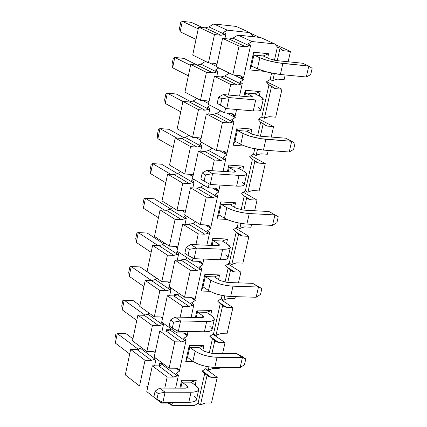 <?xml version="1.0" encoding="UTF-8"?>
<svg xmlns="http://www.w3.org/2000/svg" width="427" height="427" viewBox="0 0 427 427"><rect width="100%" height="100%" fill="white"/><g stroke="black" fill="none" stroke-linecap="round" stroke-linejoin="round"><path stroke-width="0.64" d="M156.159 358.509L155.049 359.23L151.382 360.372L145.015 360.303L139.533 385.997L145.885 386.019L147.891 386.44L145.885 386.019L139.533 385.997L125.298 374.911L139.533 385.997L145.015 360.303L130.662 349.467L125.298 374.911L130.662 349.467L145.015 360.303L151.382 360.372L136.976 349.553L130.662 349.467L136.976 349.553L151.377 360.372L155.049 359.23L156.159 358.509L154.585 365.838L156.159 358.509M153.88 356.807L154.2 357.041L153.88 356.807L154.312 356.524L153.88 356.807M141.716 347.722L140.616 348.432L155.049 359.23L140.616 348.432L136.976 349.553L141.716 347.722M155.15 352.617L153.939 351.715L155.15 352.617M161.289 322.257L163.594 323.906L162.073 330.994L163.594 323.906L161.289 322.257L161.721 321.979L161.289 322.257M159.89 365.485L159.383 363.633L158.897 365.87L159.383 363.633L159.89 365.485L160.835 365.496L159.89 365.485M163.071 363.671L159.383 363.633L163.071 363.671M166.797 329.228L166.397 331.074L166.797 329.228L167.245 331L166.797 329.228L170.885 329.308L166.797 329.228M174.291 294.465L173.976 295.916L174.291 294.465L174.616 295.874L174.291 294.465L177.851 294.571L174.291 294.465M181.859 259.344L181.635 260.385L181.859 259.344L182.078 260.369L181.859 259.344L184.88 259.461L181.859 259.344M189.508 223.849L189.374 224.474L189.508 223.849L189.631 224.474L189.508 223.849L191.846 223.967L189.508 223.849M197.237 187.987L198.502 188.061L197.237 187.987M208.963 101.781L207.223 100.873L208.963 101.781M202.734 100.473L208.589 103.537L202.734 100.473M208.846 102.347L208.531 102.01L208.846 102.347M197.162 98.541L193.127 101.018L208.728 109.248L209.87 108.543L207.41 107.241L210.33 105.442L207.41 107.241L209.87 108.543L208.686 114.068L209.87 108.543L208.728 109.248L204.971 110.219L198.47 109.67L192.572 137.329L199.057 137.82L201.101 138.433L199.057 137.82L192.572 137.329L177.178 128.773L192.572 137.329L198.47 109.67L182.948 101.412L177.178 128.773L182.948 101.412L198.47 109.67L204.971 110.219L189.401 101.973L182.948 101.412L189.401 101.973L204.971 110.219L208.728 109.248L193.127 101.018L189.401 101.973L193.127 101.018L197.162 98.541M200.973 139.042L200.631 138.85L200.973 139.042M201.048 138.674L199.66 137.905L201.048 138.674M195.897 137.579L200.711 140.248L195.897 137.579M200.941 139.181L200.631 138.85L200.941 139.181M188.915 135.295L185.387 137.478L200.818 146.098L201.955 145.388L199.521 144.032L201.934 142.527L199.521 144.032L201.955 145.388L200.706 151.19L201.955 145.388L200.818 146.098L197.071 147.096L190.586 146.621L184.752 173.981L191.216 174.408L193.26 174.99L191.216 174.408L184.752 173.981L169.535 165.046L184.752 173.981L190.586 146.621L175.241 137.969L169.535 165.046L175.241 137.969L190.586 146.621L197.071 147.096L181.672 138.455L175.241 137.969L181.672 138.455L197.071 147.096L200.818 146.098L185.387 137.478L181.672 138.455L185.387 137.478L188.915 135.295M193.148 175.502L192.812 175.305L193.148 175.502M193.217 175.177L192.161 174.558L193.217 175.177M188.958 174.259L192.919 176.575L188.958 174.259M193.121 175.625L192.812 175.305L193.121 175.625M180.781 171.654L177.733 173.554L192.988 182.559L194.12 181.849L191.712 180.429L193.655 179.212L191.712 180.429L194.12 181.849L192.817 187.917L194.12 181.849L192.988 182.559L189.252 183.583L182.793 183.178L177.018 210.255L183.466 210.607L185.499 211.157L183.466 210.607L177.018 210.255L161.972 200.936L177.018 210.255L182.793 183.178L167.619 174.141L161.972 200.936L167.619 174.141L182.793 183.178L189.252 183.583L174.029 174.558L167.619 174.141L174.029 174.558L189.252 183.583L192.988 182.559L177.733 173.554L174.029 174.558L177.733 173.554L180.781 171.654M185.409 211.578L185.072 211.37L185.409 211.578M185.467 211.296L184.726 210.831L185.467 211.296M181.966 210.522L185.206 212.523L181.966 210.522M185.387 211.691L185.072 211.37L185.387 211.691M172.764 207.618L170.154 209.257L185.238 218.635L186.369 217.925L183.989 216.446L185.489 215.496L183.989 216.446L186.369 217.925L185.008 224.255L186.369 217.925L185.238 218.635L181.518 219.686L175.075 219.35L169.364 246.139L175.791 246.422L177.819 246.95L175.791 246.422L169.364 246.139L154.483 236.451L169.364 246.139L175.075 219.35L160.072 209.94L154.483 236.451L160.072 209.94L175.075 219.35L181.518 219.686L166.466 210.287L160.072 209.94L166.466 210.287L181.518 219.686L185.238 218.635L170.154 209.257L166.466 210.287L170.154 209.257L172.764 207.618M177.749 247.281L177.418 247.068L177.749 247.281M177.803 247.036L177.354 246.742L177.803 247.036M174.942 246.384L177.573 248.092L174.942 246.384M177.728 247.372L177.418 247.068L177.728 247.372M164.849 243.203L162.655 244.591L177.573 254.337L178.7 253.622L176.34 252.085L177.429 251.391L176.34 252.085L178.7 253.622L177.28 260.214L178.7 253.622L177.573 254.337L173.864 255.41L167.443 255.143L161.79 281.655L168.195 281.868L170.224 282.37L168.195 281.868L161.79 281.655L147.075 271.604L161.79 281.655L167.443 255.143L152.604 245.365L147.075 271.604L152.604 245.365L167.443 255.143L173.864 255.41L158.977 245.642L152.604 245.365L158.977 245.642L173.864 255.41L177.573 254.337L162.655 244.591L158.977 245.642L162.655 244.591L164.849 243.203M170.17 282.61L169.845 282.386L170.17 282.61M167.907 281.857L170.021 283.293L167.907 281.857M170.154 282.69L169.845 282.386L170.154 282.69M157.04 278.409L155.236 279.562L169.983 289.666L171.104 288.946L168.777 287.355L169.482 286.907L168.777 287.355L171.104 288.946L169.636 295.788L171.104 288.946L169.983 289.666L166.29 290.76L159.89 290.563L154.296 316.797L160.68 316.946L162.703 317.421L160.68 316.946L154.296 316.797L139.741 306.394L154.296 316.797L159.89 290.563L145.212 280.422L139.741 306.394L145.212 280.422L159.89 290.563L166.29 290.76L151.569 280.64L145.212 280.422L151.569 280.64L166.29 290.76L169.983 289.666L155.236 279.562L151.569 280.64L155.236 279.562L157.04 278.409M162.666 317.571L162.345 317.341L162.666 317.571M160.888 316.957L162.548 318.136L160.888 316.957M162.655 317.64L162.345 317.341L162.655 317.64M149.327 313.247L147.886 314.176L162.479 324.627L163.594 323.906L162.479 324.627L158.796 325.748L152.412 325.614L146.877 351.576L153.245 351.661L155.257 352.11L153.245 351.661L146.877 351.576L132.482 340.831L146.877 351.576L152.412 325.614L137.9 315.126L132.482 340.831L137.9 315.126L152.412 325.614L158.796 325.748L144.235 315.275L137.9 315.126L144.235 315.275L158.796 325.748L162.479 324.627L147.886 314.176L144.235 315.275L147.886 314.176L149.327 313.247M225.963 33.653L224.81 34.352L221.026 35.27L214.487 34.571L208.461 62.828L214.984 63.474L217.039 64.141L214.984 63.474L208.461 62.828L192.716 55.078L208.461 62.828L214.487 34.571L198.603 27.125L192.716 55.078L198.603 27.125L214.487 34.571L221.026 35.27L205.099 27.835L198.603 27.125L205.099 27.835L208.851 26.933L213.788 23.949L236.238 26.426L249.854 32.623L227.271 30.162L223.444 32.479L227.271 30.162L213.788 23.949L208.851 26.933L224.81 34.352L225.963 33.653L223.444 32.479L225.963 33.653L224.901 38.606L225.963 33.653M214.856 63.458L216.964 64.493L214.856 63.458M217.877 71.298L216.729 71.998L212.956 72.948L206.433 72.323L200.471 100.276L206.978 100.847L209.027 101.487L206.978 100.847L200.471 100.276L184.907 92.12L200.471 100.276L206.433 72.323L190.736 64.466L184.907 92.12L190.736 64.466L206.433 72.323L212.956 72.948L197.205 65.101L190.736 64.466L197.205 65.101L212.956 72.948L216.729 71.998L200.946 64.173L197.205 65.101L200.946 64.173L205.526 61.381L200.946 64.173L216.729 71.998L217.877 71.298L215.384 70.065L218.848 67.941L215.384 70.065L217.877 71.298L216.751 76.54L217.877 71.298M147.827 386.745L147.069 386.157L147.827 386.745M216.521 64.771L216.831 65.117L216.521 64.771M252.256 36.626L252.474 35.622L249.854 32.623L252.474 35.622L255.031 36.786L252.474 35.622L252.256 36.626M208.851 26.933L205.099 27.835L221.026 35.27L224.81 34.352L208.851 26.933M259.627 37.421L250.361 33.199L259.627 37.421M209.411 62.924L216.548 66.431L209.411 62.924M249.854 32.623L236.238 26.426L213.788 23.949L227.271 30.162L249.854 32.623M179.505 28.31L180.744 22.375L179.505 28.31L180.135 31.785L179.505 28.31M182.308 21.35L180.744 22.375L182.308 21.35L180.135 31.785L182.308 21.35L198.245 28.844L182.308 21.35L191.291 22.337L182.308 21.35M180.135 31.785L196.02 39.396L180.135 31.785M251.503 65.971L257.396 68.795L259.824 57.794L253.905 55.014L259.824 57.794C266.17 60.442 273.851 62.326 282.861 63.458L308.801 66.068L302.652 63.244L276.776 60.618L269.122 58.739L263.187 55.964L269.122 58.739L276.776 60.618L302.652 63.244L308.801 66.068L277.502 62.71L266.987 60.33L259.824 57.794L257.396 68.795L251.503 65.971L249.726 69.927L264.623 71.384L249.726 69.927L251.503 65.971L253.905 55.014L253.617 52.201L249.726 69.927L253.617 52.201L253.905 55.014L263.187 55.964L268.604 53.749L263.187 55.964L253.905 55.014L251.503 65.971M202.414 27.541L191.291 22.337L202.414 27.541M306.308 76.999L280.39 74.479C271.391 73.375 263.726 71.48 257.396 68.795L267.862 72.248L280.39 74.479L282.861 63.458L280.39 74.479L306.308 76.999L308.801 66.068L306.308 76.999L310.723 74.549L312.137 68.331L308.801 66.068L312.137 68.331L310.723 74.549L306.308 76.999M164.63 99.806L165.836 93.993L164.63 99.806L165.212 103.43L164.63 99.806M167.341 93.209L165.836 93.993L167.341 93.209L165.212 103.43L167.341 93.209L182.927 101.503L167.341 93.209L176.271 93.999L167.341 93.209M165.212 103.43L180.749 111.837L165.212 103.43M234.989 141.177L240.753 144.294L243.123 133.528L237.343 130.454L243.123 133.528C249.341 136.426 256.926 138.353 265.872 139.309L291.662 141.305L285.658 138.188L259.931 136.176L252.373 134.254L246.571 131.185L252.373 134.254L259.931 136.176L285.658 138.188L291.662 141.305L260.55 138.652L250.163 136.256L243.123 133.528L240.753 144.294L234.989 141.177L233.206 145.217L244.901 146.093L233.206 145.217L234.989 141.177L237.343 130.454L237.012 127.87L233.206 145.217L237.012 127.87L237.343 130.454L246.571 131.185L251.914 129.066L246.571 131.185L237.343 130.454L234.989 141.177M191.109 101.85L176.271 93.999L191.109 101.85M289.228 152.001L263.459 150.09C254.519 149.156 246.95 147.224 240.753 144.294L244.623 145.991L251.049 147.966L263.459 150.09L265.872 139.309L263.459 150.09L289.228 152.001L291.662 141.305L289.228 152.001L293.627 149.413L295.014 143.328L291.662 141.305L295.014 143.328L293.627 149.413L289.228 152.001M150.048 169.861L151.238 164.165L150.048 169.861L150.592 173.629L150.048 169.861M152.679 163.61L151.238 164.165L152.679 163.61L150.592 173.629L152.679 163.61L170.747 174.344L152.679 163.61L161.555 164.214L152.679 163.61M150.592 173.629L165.793 182.793L150.592 173.629M218.832 214.781L224.463 218.176L226.785 207.639L221.138 204.282L226.785 207.639C232.875 210.773 240.364 212.737 249.251 213.532L274.897 214.936L269.021 211.536L243.443 210.111L235.976 208.157L230.308 204.805L235.976 208.157L243.443 210.111L269.021 211.536L278.26 216.735L274.897 214.936L249.251 213.532L242.141 212.646L233.702 210.548L226.785 207.639L224.463 218.176L218.832 214.781L217.039 218.902L226.881 219.419L217.039 218.902L218.832 214.781L221.138 204.282L220.764 201.923L217.039 218.902L220.764 201.923L221.138 204.282L230.308 204.805L235.581 202.782L230.308 204.805L221.138 204.282L218.832 214.781M177.557 173.661L161.555 164.214L177.557 173.661M272.511 225.408L246.886 224.084C238.01 223.31 230.537 221.341 224.463 218.176L228.258 220.001L234.594 222.051L241.613 223.518L246.886 224.084L249.251 213.532L246.886 224.084L272.511 225.408L274.897 214.936L272.511 225.408L276.899 222.691L278.26 216.735L276.899 222.691L272.511 225.408M274.897 214.936L269.021 211.536L274.897 214.936M135.765 238.517L136.923 232.934L135.765 238.517L136.261 242.419L135.765 238.517M138.311 232.603L136.923 232.934L138.311 232.603L136.261 242.419L138.311 232.603L158.123 245.605L138.311 232.603L147.134 233.025L138.311 232.603M136.261 242.419L151.137 252.314L136.261 242.419M203.012 286.832L208.52 290.493L210.794 280.176L205.27 276.552L210.794 280.176C216.761 283.533 224.159 285.535 232.982 286.175L258.479 287.013L252.736 283.347L227.303 282.482L219.932 280.491L214.386 276.877L219.932 280.491L227.303 282.482L252.736 283.347L261.852 288.593L258.479 287.013L232.982 286.175C224.111 285.578 216.719 283.576 210.794 280.176L208.52 290.493L203.012 286.832L201.213 291.027L209.86 291.294L201.213 291.027L203.012 286.832L205.27 276.552L204.859 274.406L201.213 291.027L204.859 274.406L205.27 276.552L214.386 276.877L219.59 274.94L214.386 276.877L205.27 276.552L203.012 286.832M163.781 243.881L147.134 233.025L163.781 243.881M256.147 297.261L230.665 296.503C221.853 295.884 214.471 293.883 208.52 290.493C214.423 293.925 221.81 295.927 230.665 296.503L232.982 286.175L230.665 296.503L256.147 297.261L258.479 287.013L256.147 297.261L260.518 294.422L261.852 288.593L260.518 294.422L256.147 297.261M258.479 287.013L261.852 288.593L252.736 283.347L258.479 287.013M121.759 305.817L122.896 300.341L121.759 305.817L122.218 309.847L121.759 305.817M124.225 300.224L122.896 300.341L124.225 300.224L122.218 309.847L124.225 300.224L145.1 315.227L124.225 300.224L132.994 300.469L124.225 300.224M122.218 309.847L136.779 320.442L122.218 309.847M187.528 357.372L192.908 361.29L195.134 351.191L189.737 347.311L195.134 351.191C200.984 354.768 208.291 356.796 217.055 357.287L242.408 357.58L236.793 353.663L211.504 353.337L204.223 351.314L198.801 347.445L204.223 351.314L211.504 353.337L236.793 353.663L242.579 356.716L245.787 358.952L242.408 357.58L217.055 357.287C208.248 356.844 200.941 354.816 195.134 351.191L192.908 361.29L187.528 357.372L185.718 361.642L193.538 361.722L185.718 361.642L187.528 357.372L189.737 347.311L189.289 345.368L185.718 361.642L189.289 345.368L189.737 347.311L198.801 347.445L203.93 345.587L198.801 347.445L189.737 347.311L187.528 357.372M139.944 305.428L132.994 300.469L139.944 305.428M240.118 367.62L214.792 367.396C206.038 366.932 198.742 364.893 192.908 361.29C198.699 364.946 205.99 366.98 214.792 367.396L217.055 357.287L214.792 367.396L240.118 367.62L242.408 357.58L240.118 367.62L244.484 364.663L245.787 358.952L244.484 364.663L240.118 367.62M242.408 357.58L245.787 358.952L242.579 356.716L236.793 353.663L242.408 357.58M172.028 64.242L173.25 58.371L172.028 64.242L172.636 67.792L174.787 57.464L173.25 58.371L174.787 57.464L183.743 58.355L197.295 65.107L183.743 58.355L174.787 57.464L172.636 67.792L172.028 64.242M254.834 93.78L260.705 96.705L254.834 93.78L260.214 91.613L254.834 93.78L245.584 92.937L251.428 95.867L245.584 92.937L245.269 90.241L243.913 96.417L245.269 90.241L245.584 92.937L254.834 93.78M258.298 107.556C262.781 110.203 261.11 111.319 253.27 110.897L226.721 108.623L217.199 103.387L226.721 108.623L253.27 110.897C258.404 111.244 260.95 110.887 260.913 109.814L263.336 98.92C263.379 99.961 260.833 100.302 255.698 99.934C263.539 100.388 265.21 99.31 260.705 96.705L263.336 98.92M188.344 75.803L172.636 67.792L188.344 75.803M251.183 96.988L251.428 95.867L252.266 96.699L250.644 96.993L223.23 94.559L229.123 97.569L255.698 99.934L253.27 110.897L255.698 99.934L229.123 97.569L226.721 108.623L229.123 97.569L221.907 98.818L220.545 105.127L221.907 98.818L218.56 97.094L217.199 103.387L218.56 97.094L223.23 94.559L249.731 96.94L252.293 96.603L251.428 95.867L251.183 96.988M190.543 65.363L174.787 57.464L190.543 65.363M223.23 94.559L218.56 97.094L221.907 98.818L229.123 97.569L223.23 94.559M226.721 108.623L217.199 103.387L226.721 108.623M157.301 135.012L158.497 129.258L157.301 135.012L157.867 138.711L159.976 128.591L158.497 129.258L159.976 128.591L168.873 129.285L184.411 137.98L168.873 129.285L159.976 128.591L157.867 138.711L157.301 135.012M238.394 168.195L244.132 171.403L238.394 168.195L243.705 166.119L238.394 168.195L229.198 167.565L234.909 170.784L229.198 167.565L228.845 165.1L227.388 171.723L228.845 165.1L229.198 167.565L238.394 168.195M241.773 182.025C246.144 184.955 244.431 186.321 236.633 186.124L210.239 184.469L236.633 186.124C241.735 186.337 244.292 185.82 244.297 184.571L246.667 173.912C246.667 175.134 244.116 175.63 239.003 175.401C246.806 175.625 248.519 174.291 244.132 171.403L246.667 173.912M173.234 147.496L157.867 138.711L173.234 147.496M234.62 172.113L234.909 170.784L235.699 171.44L235.603 171.846L233.638 172.129L206.833 170.346L212.587 173.656L239.003 175.401L236.633 186.124L239.003 175.401L212.587 173.656L210.239 184.469L212.587 173.656L205.446 174.915L204.111 181.085L210.239 184.469L204.111 181.085L205.446 174.915L202.174 173.02L200.845 179.175L204.111 181.085L200.845 179.175L202.174 173.02L206.833 170.346L233.174 172.108L235.741 171.611L234.909 170.784L234.62 172.113M176.847 138.092L159.976 128.591L176.847 138.092M206.833 170.346L202.174 173.02L205.446 174.915L212.587 173.656L206.833 170.346M142.869 204.362L144.043 198.726L142.869 204.362L143.392 208.2L145.458 198.283L144.043 198.726L145.458 198.283L154.307 198.79L170.651 208.947L154.307 198.79L145.458 198.283L143.392 208.2L142.869 204.362M222.302 241.031L227.911 244.516L222.302 241.031L227.543 239.051L222.302 241.031L213.164 240.609L218.747 244.1L213.164 240.609L212.769 238.357L211.221 245.413L212.769 238.357L213.164 240.609L222.302 241.031M225.605 254.914C229.865 258.111 228.109 259.717 220.348 259.739L194.114 258.671L220.348 259.739C225.424 259.819 227.986 259.152 228.034 257.732L230.35 247.297C230.313 248.695 227.751 249.341 222.67 249.24C230.436 249.251 232.187 247.676 227.911 244.516L230.35 247.297M158.428 217.733L143.392 208.2L158.428 217.733M218.41 245.626L218.747 244.1L219.51 245.151L217.871 245.674L190.789 244.495L196.415 248.092L222.67 249.24L220.348 259.739L222.67 249.24L196.415 248.092L194.114 258.671L196.415 248.092L189.342 249.357L188.035 255.399L194.114 258.671L188.035 255.399L189.342 249.357L186.145 247.302L184.848 253.328L188.035 255.399L184.848 253.328L186.145 247.302L190.789 244.495L216.975 245.669L219.547 245.023L218.747 244.1L218.41 245.626M164.486 210.18L145.458 198.283L164.486 210.18M190.789 244.495L186.145 247.302L189.342 249.357L196.415 248.092L190.789 244.495M128.724 272.335L129.877 266.806L128.724 272.335L129.205 276.301L131.233 266.581L129.877 266.806L140.029 266.912L156.949 278.468L140.029 266.912L131.233 266.581L129.205 276.301L128.724 272.335M206.551 312.345L212.032 316.087L206.551 312.345L211.717 310.45L206.551 312.345L197.461 312.116L202.921 315.873L197.461 312.116L197.034 310.071L195.395 317.539L197.034 310.071L197.461 312.116L206.551 312.345M209.774 326.265C213.927 329.719 212.134 331.56 204.405 331.784L178.331 331.288L204.405 331.784C209.46 331.747 212.027 330.93 212.112 329.345L214.386 319.134C214.306 320.693 211.739 321.488 206.679 321.51C214.413 321.312 216.195 319.503 212.032 316.087L214.386 319.134M143.92 286.549L129.205 276.301L143.92 286.549M202.542 317.587L202.921 315.873L203.663 316.663L203.54 317.186L201.571 317.672L175.086 317.064L180.584 320.933L206.679 321.51L204.405 331.784L206.679 321.51L180.584 320.933L178.331 331.288L180.584 320.933L173.586 322.209L172.305 328.117L178.331 331.288L172.305 328.117L173.586 322.209L170.458 319.994L169.188 325.892L172.305 328.117L169.188 325.892L170.458 319.994L175.086 317.064L201.112 317.672L203.695 316.877L202.921 315.873L202.542 317.587M151.681 280.64L131.233 266.581L151.681 280.64M175.086 317.064L170.458 319.994L173.586 322.209L180.584 320.933L175.086 317.064M114.863 338.969L115.989 333.546L114.863 338.969L115.301 343.062L117.286 333.53L126.029 333.69L132.909 338.814L126.029 333.69L117.286 333.53L115.301 343.062L114.863 338.969M191.125 382.176L196.489 386.168L191.125 382.176L196.228 380.366L191.125 382.176L182.089 382.138L187.432 386.141L182.089 382.138L180.77 388.148L182.089 382.138L181.63 380.292L179.906 388.148L181.63 380.292L182.089 382.138L191.125 382.176M194.28 396.139C198.32 399.832 196.495 401.892 188.803 402.319L162.884 402.362L188.803 402.319C193.831 402.159 196.404 401.209 196.527 399.464L198.752 389.461C198.635 391.185 196.062 392.114 191.029 392.258C198.726 391.863 200.546 389.83 196.489 386.168L198.752 389.461M129.707 353.994L115.301 343.062L129.707 353.994M187.01 388.036L187.432 386.141L188.147 386.995L188.013 387.572L186.044 388.154L159.714 388.095L165.089 392.226L191.029 392.258L188.803 402.319L191.029 392.258L165.089 392.226L162.884 402.362L165.089 392.226L158.161 393.507L156.912 399.293L162.884 402.362L156.912 399.293L158.161 393.507L155.108 391.148L153.864 396.923L156.912 399.293L153.864 396.923L155.108 391.148L159.714 388.095L185.585 388.164L188.174 387.23L187.432 386.141L187.01 388.036M138.428 349.387L117.286 333.53L138.428 349.387M159.714 388.095L155.108 391.148L158.161 393.507L165.089 392.226L159.714 388.095M178.459 375.157L177.333 375.893L173.618 377.073L167.181 377.036L164.779 388.111L167.181 377.036L152.316 365.816L146.776 391.639L161.518 403.12L167.939 403.109L171.126 404.289L171.926 405.02L172.513 402.346L171.926 405.02L170.026 403.552L171.926 405.02L170.549 403.846L171.126 404.289L167.939 403.109L161.518 403.12L146.776 391.639L152.316 365.816L167.181 377.036L173.618 377.073L158.705 365.875L152.316 365.816L158.705 365.875L173.618 377.073L177.333 375.893L178.459 375.157L175.62 388.138L178.459 375.157L176.1 373.395L178.459 375.157M161.801 401.807L161.518 403.12L161.801 401.807M200.466 404.951L205.216 403.04L211.472 403.024L217.247 377.324L210.975 377.287L207.853 376.08L207.068 375.338L200.466 404.951L198.096 403.157L194.413 405.591L172.246 405.65L169.135 403.243L172.246 405.65L169.893 403.494L172.246 405.65L194.413 405.591L198.096 403.157L200.466 404.951L207.068 375.338L208.344 376.481L210.975 377.287L202.313 370.962L210.975 377.287L217.247 377.324L205.558 368.832L217.247 377.324L211.472 403.024L205.216 403.04L200.466 404.951M163.504 363.996L162.388 364.717L177.333 375.893L162.388 364.717L158.705 365.875L163.504 363.996M176.1 373.395L179.836 370.951L176.244 368.282L179.836 370.951L177.274 368.544L179.836 370.951L176.1 373.395M179.543 370.209L177.322 368.565L179.543 370.209L186.145 340.031L179.543 370.209M183.759 338.323L186.145 340.031L183.759 338.323L187.512 335.889L184.848 333.332L187.239 335.035L184.848 333.332L187.512 335.889L183.439 332.991L187.512 335.889L183.759 338.323M195.16 385.181L196.228 380.366L181.63 380.292L196.228 380.366L195.16 385.181M202.878 350.353L203.93 345.587L189.289 345.368L203.93 345.587L202.878 350.353M210.676 315.158L211.717 310.45L197.034 310.071L211.717 310.45L210.676 315.158M196.271 317.56L197.461 312.116L196.271 317.56M218.555 279.594L219.59 274.94L204.859 274.406L219.59 274.94L218.555 279.594M226.523 243.652L227.543 239.051L212.769 238.357L227.543 239.051L226.523 243.652M212.096 245.45L213.164 240.609L212.096 245.45M234.572 207.325L235.581 202.782L220.764 201.923L235.581 202.782L234.572 207.325M242.707 170.608L243.705 166.119L228.845 165.1L243.705 166.119L242.707 170.608M228.274 171.782L229.198 167.565L228.274 171.782M250.932 133.496L251.914 129.066L237.012 127.87L251.914 129.066L250.932 133.496M259.248 95.979L260.214 91.613L245.269 90.241L260.214 91.613L259.248 95.979M244.799 96.497L245.584 92.937L244.799 96.497M267.649 58.051L268.604 53.749L253.617 52.201L268.604 53.749L267.649 58.051M235.17 115.914L234.364 115.034L231.365 113.47L234.364 115.034L235.17 115.914L236.585 109.472L235.17 115.914L232.614 114.58L235.17 115.914M226.822 113.08L235.298 117.516L232.614 114.58L235.298 117.516L226.822 113.08M220.759 110.908L216.67 113.438L232.843 121.967L234.007 121.247L231.45 119.902L235.298 117.516L231.45 119.902L234.007 121.247L226.967 153.426L223.529 151.105L226.967 153.426L234.007 121.247L232.843 121.967L229.037 122.971L222.467 122.437L216.361 150.544L222.921 151.025L226.155 152.562L224.864 151.574L222.921 151.025L216.361 150.544L200.407 141.679L216.361 150.544L222.467 122.437L206.369 113.876L200.407 141.679L206.369 113.876L222.467 122.437L229.037 122.971L212.897 114.42L206.369 113.876L212.897 114.42L229.037 122.971L232.843 121.967L216.67 113.438L212.897 114.42L216.67 113.438L220.759 110.908M219.724 150.79L227.121 154.894L224.437 152.023L227.121 154.894L219.724 150.79M212.24 148.26L208.67 150.485L224.655 159.42L225.814 158.7L223.289 157.291L227.121 154.894L223.289 157.291L225.814 158.7L223.027 171.43L225.814 158.7L224.655 159.42L220.86 160.451L214.311 159.992L211.984 170.693L214.311 159.992L198.4 151.025L192.497 178.534L208.269 187.8L214.808 188.2L218.042 189.684L215.758 188.35L218.848 190.527L216.35 189.065L218.848 190.527L216.905 188.803L214.808 188.2L208.269 187.8L192.497 178.534L198.4 151.025L214.311 159.992L220.86 160.451L204.907 151.494L198.4 151.025L204.907 151.494L220.86 160.451L224.655 159.42L208.67 150.485L204.907 151.494L208.67 150.485L212.24 148.26M220.038 185.083L218.848 190.527L220.038 185.083M212.529 188.061L219.03 191.867L216.35 189.065L219.03 191.867L212.529 188.061M203.844 185.195L200.749 187.138L216.558 196.473L217.706 195.747L215.213 194.274L219.03 191.867L215.213 194.274L217.706 195.747L210.821 227.233L208.061 225.21L210.821 227.233L217.706 195.747L216.558 196.473L212.774 197.525L206.241 197.141L200.268 224.65L206.791 224.981L210.015 226.411L209.027 225.637L206.791 224.981L200.268 224.65L184.677 214.994L200.268 224.65L206.241 197.141L190.517 187.779L184.677 214.994L190.517 187.779L206.241 197.141L212.774 197.525L197.002 188.174L190.517 187.779L197.002 188.174L212.774 197.525L216.558 196.473L200.749 187.138L197.002 188.174L200.749 187.138L203.844 185.195M205.275 224.906L211.023 228.45L208.349 225.712L211.023 228.45L205.275 224.906M195.561 221.736L192.913 223.406L208.541 233.126L209.689 232.395L207.223 230.863L211.023 228.45L207.223 230.863L209.689 232.395L206.887 245.215L209.689 232.395L208.541 233.126L204.779 234.204L198.261 233.895L195.913 244.724L198.261 233.895L182.713 224.143L176.938 251.071L192.353 261.105L198.854 261.367L202.067 262.744L200.428 261.682L202.873 263.55L200.428 261.97L202.873 263.55L201.224 262.077L198.854 261.367L192.353 261.105L176.938 251.071L182.713 224.143L198.261 233.895L204.779 234.204L189.177 224.469L182.713 224.143L189.177 224.469L204.779 234.204L208.541 233.126L192.913 223.406L189.177 224.469L192.913 223.406L195.561 221.736M203.855 259.066L202.873 263.55L203.855 259.066M197.995 261.335L203.103 264.644L200.428 261.97L203.103 264.644L197.995 261.335M187.389 257.876L185.163 259.296L200.615 269.389L201.757 268.658L199.318 267.067L203.103 264.644L199.318 267.067L201.757 268.658L195.016 299.482L192.598 297.838L195.016 299.482L192.865 297.779L195.016 299.482L201.757 268.658L200.615 269.389L196.863 270.494L190.367 270.254L184.523 297.176L191.002 297.368L194.21 298.692L191.002 297.368L184.523 297.176L169.279 286.768L184.523 297.176L190.367 270.254L174.995 260.118L169.279 286.768L174.995 260.118L190.367 270.254L196.863 270.494L181.438 260.379L174.995 260.118L181.438 260.379L196.863 270.494L200.615 269.389L185.163 259.296L181.438 260.379L185.163 259.296L187.389 257.876M190.709 297.357L195.267 300.453L192.598 297.838L195.267 300.453L190.709 297.357M179.324 293.627L177.493 294.806L192.774 305.268L193.911 304.531L191.493 302.882L195.267 300.453L191.493 302.882L193.911 304.531L191.088 317.437L193.911 304.531L192.774 305.268L189.033 306.394L182.559 306.223L180.178 317.181L182.559 306.223L167.357 295.724L161.7 322.091L176.773 332.863L183.231 332.985L186.434 334.261L185.366 333.503L187.239 335.035L185.852 333.791L183.231 332.985L176.773 332.863L161.7 322.091L167.357 295.724L182.559 306.223L189.033 306.394L173.784 295.911L167.357 295.724L173.784 295.911L189.033 306.394L192.774 305.268L177.493 294.806L173.784 295.911L177.493 294.806L179.324 293.627M188.013 331.475L187.239 335.035L188.013 331.475M171.366 328.998L169.903 329.943L185.014 340.767L186.145 340.031L185.014 340.767L181.283 341.92L174.83 341.819L169.108 368.175L175.545 368.229L178.737 369.456L175.545 368.229L169.108 368.175L154.2 357.047L169.108 368.175L174.83 341.819L159.799 330.952L154.2 357.047L159.799 330.952L174.83 341.819L181.283 341.92L166.204 331.074L159.799 330.952L166.204 331.074L181.283 341.92L185.014 340.767L169.903 329.943L166.204 331.074L169.903 329.943L171.366 328.998M208.162 370.433L209.278 369.702L212.929 368.544L219.206 368.597L219.467 367.439L219.206 368.597L212.929 368.544L209.278 369.702L208.162 370.433L208.952 366.894L208.162 370.433L205.771 368.693L208.162 370.433M222.606 353.476L225.04 342.625L218.752 342.523L215.624 341.269L214.84 340.511L211.979 353.342L214.84 340.511L212.422 338.814L209.241 353.113L212.422 338.814L216.227 341.76L218.752 342.523L209.822 336.279L212.422 338.814L209.812 336.284L218.752 342.523L225.04 342.625L212.977 334.224L225.04 342.625L222.606 353.476M206.278 366.414L205.771 368.693L202.072 371.122L207.068 375.338L204.677 373.593L198.096 403.157L204.677 373.593L202.072 371.122L205.771 368.693L206.278 366.414M213.521 333.866L209.812 336.284L213.521 333.866L215.945 335.553L213.521 333.866L220.247 303.677L213.521 333.866M217.065 334.827L215.945 335.553L222.691 305.316L220.247 303.677L224.202 306.677L226.609 307.392L218.56 302.006L226.609 307.392L232.918 307.563L220.455 299.263L232.918 307.563L227.025 333.802L220.727 333.684L217.065 334.827L220.727 333.684L227.025 333.802L232.918 307.563L226.609 307.392L223.476 306.095L222.691 305.316L215.945 335.553L217.065 334.827M217.631 301.088L220.247 303.677L217.631 301.088L221.357 298.676L217.631 301.088M224.933 299.578L223.807 300.304L221.357 298.676L223.807 300.304L224.789 295.916L223.807 300.304L224.933 299.578L228.61 298.462L224.933 299.578M227.778 282.498L230.623 269.747L228.151 268.167L225.018 282.231L228.151 268.167L232.267 271.225L234.551 271.898L227.185 267.19L234.551 271.898L240.876 272.132L227.991 263.939L240.876 272.132L238.469 282.861L240.876 272.132L234.551 271.898L231.413 270.542L230.623 269.747L227.778 282.498M222.083 295.425L221.357 298.676L222.083 295.425M225.531 265.519L228.151 268.167L225.531 265.519L229.278 263.112L225.531 265.519M232.88 263.961L231.754 264.687L229.278 263.112L231.754 264.687L238.64 233.804L236.142 232.283L229.278 263.112L236.142 232.283L240.422 235.394L242.579 236.019L235.725 231.85L242.579 236.019L248.925 236.323L235.592 228.253L248.925 236.323L242.904 263.123L236.569 262.872L232.88 263.961L236.569 262.872L242.904 263.123L248.925 236.323L242.579 236.019L239.43 234.62L238.64 233.804L231.754 264.687L232.88 263.961M233.521 229.571L236.142 232.283L233.521 229.571L237.279 227.175L233.521 229.571M240.913 227.965L239.782 228.685L237.279 227.175L239.782 228.685L240.961 223.417L239.782 228.685L240.913 227.965L244.618 226.902L240.913 227.965M243.918 210.137L246.747 197.477L244.217 196.014L241.143 209.828L244.217 196.014L246.747 197.477L248.669 199.19L250.692 199.761L246.763 197.493L250.692 199.761L257.054 200.135L243.246 192.193L257.054 200.135L254.668 210.741L257.054 200.135L250.692 199.761L247.532 198.309L246.747 197.477L243.918 210.137M238.229 222.905L237.279 227.175L238.229 222.905M241.591 193.239L244.217 196.014L241.591 193.239L245.365 190.853L241.591 193.239M249.037 191.584L247.9 192.305L245.365 190.853L247.9 192.305L254.935 160.755L252.378 159.356L245.365 190.853L252.378 159.356L254.935 160.755L257.006 162.591L258.89 163.114L255.303 161.15L258.89 163.114L265.268 163.562L250.959 155.759L265.268 163.562L259.12 190.938L252.752 190.543L249.037 191.584L252.752 190.543L259.12 190.938L265.268 163.562L258.89 163.114L255.725 161.609L254.935 160.755L247.9 192.305L249.037 191.584M249.752 156.517L252.378 159.356L249.752 156.517L253.537 154.142L249.752 156.517M257.241 154.814L256.104 155.529L253.537 154.142L256.104 155.529L257.486 149.338L256.104 155.529L257.241 154.814L260.972 153.8L257.241 154.814M260.411 136.213L263.213 123.643L260.625 122.303L257.609 135.861L260.625 122.303L263.213 123.643L265.445 125.602L267.174 126.077L263.87 124.364L267.174 126.077L273.574 126.595L258.73 118.946L273.574 126.595L271.225 137.056L273.574 126.595L267.174 126.077L264.003 124.519L263.213 123.643L260.411 136.213M254.727 148.815L253.537 154.142L254.727 148.815M257.999 119.4L260.625 122.303L257.999 119.4L261.799 117.03L268.967 84.856L266.331 81.883L270.152 79.523L271.583 73.092L270.152 79.523L272.773 80.788L273.926 80.079L277.678 79.112L284.104 79.732L285.177 74.944L284.104 79.732L277.678 79.112L273.926 80.079L272.773 80.788L274.369 73.631L272.773 80.788L270.152 79.523L266.331 81.883L268.967 84.856L271.583 86.126L264.393 118.359L265.541 117.649L269.282 116.656L265.541 117.649L264.393 118.359L271.583 86.126L273.974 88.213L275.548 88.635L272.485 87.14L275.548 88.635L281.969 89.227L266.549 81.749L281.969 89.227L275.687 117.195L269.282 116.656L275.687 117.195L281.969 89.227L275.548 88.635L268.967 84.856L261.799 117.03L264.393 118.359L261.799 117.03L257.999 119.4M250.66 45.113L249.491 45.822L245.658 46.773L239.045 46.079L232.806 74.816L239.403 75.446L242.653 77.09L243.465 77.997L250.66 45.113L248.044 43.896L251.93 41.526L248.044 43.896L250.66 45.113L243.465 77.997L240.876 76.727L243.566 79.726L239.702 82.107L243.566 79.726L240.876 76.727L243.465 77.997L241.025 75.883L232.806 74.816L216.473 66.772L232.806 74.816L239.045 46.079L222.574 38.361L216.473 66.772L222.574 38.361L239.045 46.079L245.658 46.773L229.134 39.06L222.574 38.361L229.134 39.06L232.939 38.131L237.946 35.083L260.641 37.528L274.758 43.954L251.93 41.526L237.946 35.083L232.939 38.131L249.491 45.822L250.66 45.113M288.14 61.771L290.456 51.459L284.019 50.786L280.838 49.116L280.043 48.203L277.262 60.671L280.043 48.203L282.605 50.418L284.019 50.786L281.201 49.5L284.019 50.786L290.456 51.459L275.266 44.541L290.456 51.459L288.14 61.771M239.275 75.435L242.653 77.09L239.275 75.435M242.29 83.388L241.122 84.103L237.3 85.08L230.708 84.466L228.418 95.024L230.708 84.466L214.429 76.321L208.397 104.428L224.538 112.888L231.114 113.443L234.364 115.034L232.907 113.934L231.114 113.443L224.538 112.888L208.397 104.428L214.429 76.321L230.708 84.466L237.3 85.08L220.972 76.94L214.429 76.321L220.972 76.94L237.3 85.08L241.122 84.103L224.762 75.985L220.972 76.94L224.762 75.985L229.406 73.14L224.762 75.985L241.122 84.103L242.29 83.388L239.702 82.107L242.29 83.388L239.526 96.022L242.29 83.388M225.589 108.036L224.538 112.888L225.589 108.036M268.215 150.443L267.355 154.264L260.972 153.8L267.355 154.264L268.215 150.443M209.129 183.856L208.269 187.8L209.129 183.856M251.62 224.33L250.969 227.223L244.618 226.902L250.969 227.223L251.62 224.33M193.009 258.079L192.353 261.105L193.009 258.079M235.373 296.642L234.919 298.649L228.61 298.462L234.919 298.649L235.373 296.642M177.242 330.712L176.773 332.863L177.242 330.712M274.438 60.271L277.395 46.991L274.758 43.954L277.395 46.991L280.043 48.203L277.395 46.991L274.438 60.271M232.939 38.131L229.134 39.06L245.658 46.773L249.491 45.822L232.939 38.131M233.766 74.906L243.566 79.726L233.766 74.906M274.758 43.954L260.641 37.528L237.946 35.083L251.93 41.526L274.758 43.954"/></g></svg>
